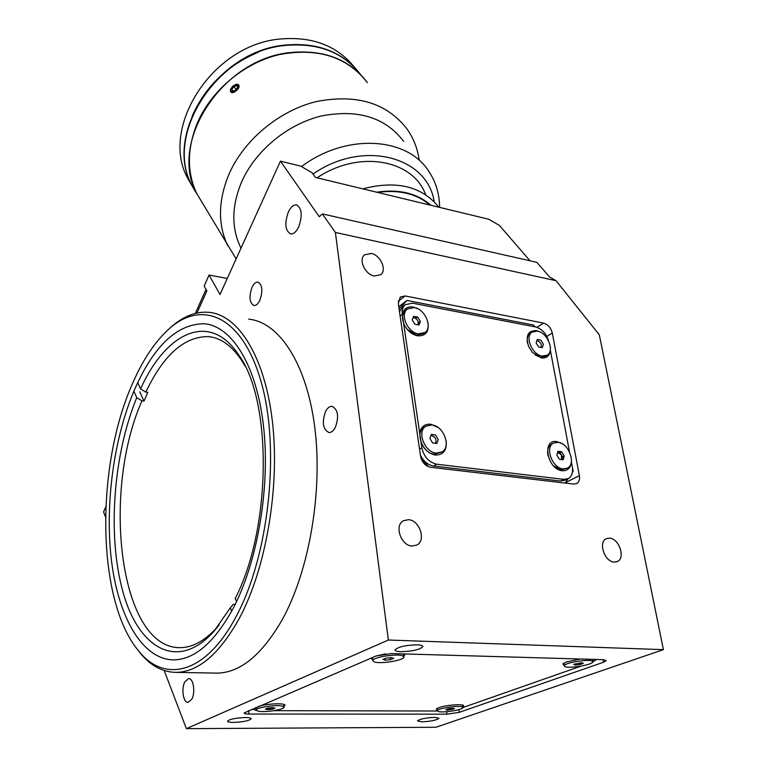<?xml version="1.0" encoding="UTF-8"?>
<svg xmlns="http://www.w3.org/2000/svg" width="767" height="767" viewBox="0 0 767 767"><rect width="100%" height="100%" fill="white"/><g stroke="black" fill="none" stroke-linecap="round" stroke-linejoin="round"><path stroke-width="1.15" d="M579.67 663.359L582.278 662.88M564.838 666.59C568.692 668.901 593.121 664.768 592.786 661.844L592.239 661.135C588.644 658.738 563.764 662.937 564.224 665.842L564.838 666.59M573.658 664.347L575.077 665.037L579.89 664.567L583.313 663.397L581.923 662.698L573.658 664.347M579.593 662.928L579.89 664.567M574.876 663.925L575.077 665.037M541.042 347.432C541.818 344.431 540.649 342.226 537.514 340.797L536.823 340.759M534.963 354.853L540.208 357.24L545.327 356.367L546.976 355.351M542.087 356.08L547.207 355.207C554.934 350.941 547.417 332.495 537.456 331.143L532.135 332.063C524.513 336.377 532.135 354.862 542.087 356.08M530.505 333.108L530.275 333.252C527.619 335.237 526.67 338.506 527.447 343.05M538.645 346.991L542.279 347.662L543.391 344.239L540.879 340.155L537.255 339.474L536.123 342.897L538.645 346.991M232.986 608.701C257.827 561.77 270.502 486.067 263.436 425.455C256.399 364.718 231.739 326.243 204.578 323.779C177.378 323.655 154.129 345.38 134.829 388.955C113.708 437.89 104.628 504.887 111.531 561.156C118.511 617.147 142.25 659.543 173.668 659.879C194.607 659.543 214.386 642.487 232.986 608.701M132.47 383.663C95.434 466.413 96.23 601.731 139.172 651.576C165.01 683.56 206.208 673.79 236.322 616.16C268.949 555.605 280.214 449.865 261.576 383.423C243.197 316.522 202.718 298.938 169.565 328.449C155.279 341.162 142.921 359.56 132.47 383.663M168.97 328.966L171.482 326.694C183.744 316.023 196.314 311.239 209.19 312.332C238.269 315.064 264.816 356.214 272.4 421.486C280.022 486.614 266.254 568.011 239.448 618.135C219.535 653.906 198.442 671.978 176.161 672.381C162.911 672.208 151.109 666.015 140.764 653.772L136.008 647.597M215.067 673.09L217.128 673.129C240.157 672.745 261.806 655.018 282.093 619.937C309.379 570.782 323.003 490.976 314.719 426.96C306.464 362.81 278.814 322.111 248.738 319.158M245.172 717.529C235.603 717.941 229.736 719.139 227.578 721.124C227.636 721.958 229.659 722.38 233.647 722.409C243.149 721.996 248.987 720.798 251.154 718.813C251.106 717.998 249.112 717.567 245.172 717.529M434.659 717.366C425.56 717.826 419.827 719.015 417.469 720.913L421.879 721.843C430.92 721.383 436.634 720.203 439.002 718.305L434.659 717.366M417.143 644.826C405.475 645.172 398.111 646.859 395.063 649.879C395.082 650.934 397.028 651.538 400.92 651.691C412.502 651.336 419.827 649.649 422.876 646.629C422.885 645.593 420.978 644.989 417.143 644.826M408.428 519.69L403.461 520.726C394.008 525.318 400.94 545.788 412.109 546.027L416.797 545.078C426.433 540.562 419.616 520.084 408.428 519.69M371.18 253.455L364.555 254.855C358.218 259.61 365.121 274.615 374.334 276.015L380.758 274.672C387.21 269.965 380.413 254.97 371.18 253.455M609.544 538.127L606.381 538.645C597.905 541.828 604.569 561.933 614.214 562.086L617.205 561.607C625.786 558.472 619.19 538.405 609.544 538.127M298.612 227.07C302.677 215.469 301.939 208.078 296.378 204.885C293.445 204.703 290.789 207.032 288.402 211.884C284.384 223.437 285.151 230.79 290.722 233.954C293.588 234.136 296.225 231.845 298.612 227.07M191.769 699.283C195.643 692.563 193.409 678.028 188.644 678.594L184.885 681.758C181.07 688.459 183.255 702.917 188.059 702.39L191.769 699.283M259.802 300.415C263.052 290.846 262.4 284.739 257.856 282.093C255.699 281.988 253.752 283.723 252.017 287.289C248.796 296.819 249.457 302.898 254.011 305.534C256.13 305.63 258.057 303.924 259.802 300.415M335.265 427.593C339.177 416.606 338.094 409.511 332.025 406.328C329.609 406.261 327.471 407.929 325.62 411.342C321.747 422.291 322.859 429.347 328.947 432.521C331.306 432.588 333.415 430.939 335.265 427.593M543.515 323.089L405.206 295.966L400.336 296.963L398.294 303.464L420.584 456.26C421.994 462.386 425.33 466.058 430.603 467.276L573.764 484.082L576.698 483.593C579.085 482.136 579.986 479.48 579.382 475.645L552.298 333.022C550.888 327.768 547.964 324.451 543.515 323.089L536.938 327.327M105.52 516.958L103.583 511.915L105.817 506.901M186.381 728.65L435.944 727.26L663.417 649.649L388.37 640.023L186.381 728.65L164.176 670.531M248.997 714.039L447.046 714.173L459.289 712.332L603.524 662.237L606.198 660.608L603.025 659.658L391.362 653.57L376.041 655.986L244.127 712.955C244.174 713.646 245.795 714.01 248.997 714.039L248.69 710.587M556.046 280.703L335.4 232.459L322.351 213.916L536.814 262.324L549.527 276.925L556.046 280.703L599.324 334.843L663.417 649.649M335.4 232.459L388.37 640.023M530.026 260.79L499.432 225.431L488.694 219.237L315.429 177.417L312.035 172.719L300.683 166.103L280.434 161.147L319.254 216.697L322.351 213.916M227.272 278.469L209.065 275.027L204.156 286.043L206.86 290.933L196.985 313.013M209.065 275.027L219.995 294.518L280.434 161.147M219.151 625L217.262 627.176C204.856 640.828 192.44 647.655 180.024 647.664C119.364 648.192 101.407 491.82 141.972 400.853L143.975 401.122L147.83 392.397L145.816 392.129C163.553 354.805 184.454 336.301 208.528 336.617C220.599 337.787 231.49 345.495 241.212 359.761L244.961 365.936M235.143 604.482L233.187 604.386L230.301 607.847L213.801 631.509C177.436 671.902 138.511 648.403 122.979 591.98C107.179 535.567 113.248 454.841 136.747 397.642L141.972 400.853M230.301 607.847L231.73 611.059M133.87 391.18L136.747 397.642M143.975 401.122L139.776 391.793M236.572 601.549L235.201 598.5C271.786 527.917 272.208 400.058 238.623 354.862C209.64 310.712 165.854 332.408 140.572 388.907L137.724 382.58M145.816 392.129L140.572 388.907M419.549 449.165L421.84 447.784L421.093 442.645C424.352 449.74 429.117 453.872 435.397 455.052C443.479 455.032 447.065 450.267 446.145 440.757M438.091 427.497L430.776 424.228C424.659 423.767 420.968 426.759 419.702 433.192L403.624 323.492C406.759 330.232 411.38 334.345 417.497 335.812C425.407 336.272 428.926 332.053 428.053 323.166M539.623 331.804L536.238 330.606C527.763 330.587 525.261 335.956 528.722 346.732L532.451 352.465L541.291 357.911C546.574 358.486 549.603 355.974 550.38 350.356L569.517 451.964M562.077 443.69L556.794 441.591C541.607 438.714 547.159 469.509 562.192 470.708C567.59 470.986 570.658 468.071 571.396 461.964L572.297 466.758C573.189 472.443 571.856 476.393 568.299 478.589L563.793 479.356L436.778 464.208C428.935 462.386 423.95 456.902 421.84 447.784M417.651 308.698L413.173 307.03C407.219 306.244 403.605 308.785 402.33 314.662L403.624 323.492M565.145 483.076L568.088 478.694M572.412 472.251L573.122 471.206L572.431 467.544M421.112 458.493L428.676 466.806M535.145 326.876L533.496 325.016L406.961 300.443L398.773 306.733M406.961 300.443L399.099 309.005M548.501 340.644C546.066 333.3 541.751 328.746 535.558 326.963L412.598 303.176L405.417 304.643C402.8 306.838 401.755 310.117 402.301 314.489L402.33 314.662M402.8 306.589L399.502 311.766M420.431 455.214C423.624 461.446 428.024 465.051 433.633 466.029L560.504 481.024L565.011 480.247L568.05 478.713M421.093 442.645L419.702 433.192M403.835 656.59L404.89 654.443L404.113 653.935M385.609 653.839L375.811 656.082M283.953 706.675L284.998 705.017C283.685 702.831 265.794 703.799 258.239 706.493M462.779 707.011L463.728 705.611C462.587 703.713 445.454 705.132 438.762 707.692L436.231 709.005L437.353 710.347M592.68 661.298L593.457 659.38M580.303 659.006L566.516 661.959L562.92 663.838L564.186 665.574M462.865 707.538L581.002 666.139M592.738 662.026L596.63 659.476M252.238 709.063L256.523 710.53M274.02 710.673L437.487 711.019M255.785 707.538L255.133 708.027L256.264 709.696M372.695 657.424L371.554 658.249L372.791 660.492M195.326 313.406L206.035 289.437M383.136 659.332L385.024 659.208M374.162 661.883C379.972 664.289 404.161 660.387 403.893 657.07L402.665 655.852C397.124 653.34 372.417 657.3 372.81 660.617L374.162 661.883M390.508 659.658L393.73 658.354L391.573 657.578L386.185 658.096L382.973 659.39L385.149 660.176L390.508 659.658L390.259 657.702M384.948 658.594L385.149 660.176M447.832 708.909L451.552 708.44M438.302 711.479C442.645 713.089 463.172 709.849 462.865 707.586L462.041 706.877C457.88 705.199 436.998 708.487 437.411 710.731L438.302 711.479M454.505 708.737L452.913 708.238L448.522 708.679L445.752 709.619L447.362 710.127L454.505 708.737M447.219 709.12L447.362 710.127M451.542 708.372L451.734 709.686M267.501 708.516L272.304 708.008M257.961 711.124C263.906 712.773 284.26 709.724 284.011 707.212L282.438 706.129C276.695 704.413 255.938 707.51 256.293 710.012L257.961 711.124M272.419 709.187L274.979 708.162L272.716 707.605L267.884 708.085L265.334 709.111L267.616 709.657L272.419 709.187L272.266 707.653M267.482 708.248L267.616 709.657M417.881 324.805C418.916 321.67 417.699 319.321 414.218 317.778L413.049 317.787M407.248 329.407L416.491 335.121L423.087 333.798L424.573 332.744M418.283 333.856L424.88 332.533C432.856 327.365 425.081 309.072 414.324 307.567L407.469 308.967C399.636 314.202 407.545 332.504 418.283 333.856M406.002 310.05L405.705 310.271C401.707 314.134 401.524 319.532 405.139 326.483M417.747 317.087L413.653 316.32L412.186 319.897L414.842 324.249L418.935 325.007L420.383 321.421L417.747 317.087L416.26 318.161L413.135 317.576M417.957 324.825L418.897 322.485L420.383 321.421M561.818 459.606L562.623 456.873L561.319 454.754L557.619 452.386M553.429 465.751L561.051 469.893L567.177 468.253M563.026 468.877L567.417 468.129C576.41 464.016 568.807 443.125 558.088 442.281L553.458 443.086C544.599 447.247 552.307 468.196 563.026 468.877M551.761 444.007L551.511 444.131C548.156 446.327 546.976 450.181 547.964 455.703M563.151 459.778L564.253 456.02L561.655 451.773L557.945 451.284L556.823 455.042L559.431 459.299L563.151 459.778M562.623 456.873L564.253 456.02M561.655 459.586L561.319 454.754L560.025 452.645L561.655 451.773M560.025 452.645L558.175 452.396M435.493 443.307C436.874 439.836 435.675 437.295 431.898 435.666L430.881 435.704M424.391 427.123L424.055 427.324C414.736 432.502 422.684 453.422 434.333 454.208L441.658 452.137M436.222 453.096L441.993 451.945C451.495 446.854 443.671 425.896 431.984 424.937L425.906 426.174C416.586 431.351 424.554 452.309 436.222 453.096M432.626 442.933L436.835 443.479L438.283 439.51L435.551 435.004L431.351 434.448L429.884 438.408L432.626 442.933M430.891 205.288C417.2 193.246 399.099 188.874 376.597 192.181M362.791 188.845C395.657 180.312 420.632 185.95 437.689 205.757L438.782 207.186M360.394 74.303C343.156 52.309 318.257 42.684 285.698 45.406C216.716 50.986 163.457 135.481 192.181 185.854L197.349 194.713M192.181 185.854L196.841 193.706C186.937 172.738 186.937 149.555 196.851 124.177C210.551 91.052 243.705 62.904 279.495 54.543C318.027 47.449 347.326 56.825 367.393 82.673C350.231 59.721 324.872 49.644 291.326 52.453C221.864 58.206 168.04 143.218 196.841 193.706L236.131 258.91M354.546 67.41C337.298 45.809 312.639 36.337 280.569 38.983C212.018 44.409 159.277 128.434 187.934 178.701L192.738 187.033M357.364 70.526C339.944 50.862 315.966 42.367 285.42 45.052C216.457 50.632 163.227 135.097 191.951 185.47L194.77 190.667M257.971 52.472L257.933 52.415C227.137 65.483 205.259 86.661 192.287 115.97M429.98 205.067C416.625 193.677 399.147 189.459 377.565 192.412M434.17 201.472C427.238 156.449 362.82 139.23 312.994 174.042M439.616 207.387C439.472 193.83 435.809 181.731 428.628 171.07C406.97 136.794 345.812 133.075 301.517 166.592M403.624 141.349C385.37 117.38 357.949 108.933 321.344 115.99C287.309 124.196 255.306 150.85 241.634 181.904C231.624 205.93 231.25 227.684 240.522 247.147L241.02 248.134M419.185 159.833C417.536 148.539 413.538 138.319 407.181 129.182C386.904 102.922 356.607 93.718 316.311 101.57C278.843 110.707 243.724 140.188 228.882 174.416C218.125 200.628 217.723 224.376 227.703 245.661M238.729 85.108C240.982 87.869 232.65 94.983 230.809 91.877C228.441 88.953 236.696 81.868 238.729 85.108M425.647 194.76C413.087 159.565 359.061 149.527 317.078 177.819M233.925 92.136C239.735 87.706 240.244 85.223 235.459 84.706C229.669 89.116 229.16 91.589 233.925 92.136M233.705 86.671L236.62 85.588L237.617 87.342L235.69 90.17L232.765 91.244L231.778 89.49L233.705 86.671L236.159 89.48M233.178 91.091L231.778 89.49M233.647 85.607L232.2 86.901M398.226 301.21L405.206 295.966M546.852 336.464L552.298 333.022M565.413 482.673L579.382 475.645M446.701 711.699L447.046 714.173M603.044 659.658L603.524 662.237M458.896 709.628L459.289 712.332M400.134 316.081L402.301 314.489M560.504 481.024L563.793 479.356M433.633 466.029L436.778 464.208M592.325 659.352L592.728 661.557M563.764 663.196L564.224 665.842M530.275 333.252L532.135 332.063M139.172 651.576L140.764 653.772M217.128 673.129L176.161 672.381M296.915 205.01L296.378 204.885M169.565 328.449L171.482 326.694M208.528 336.617L212.632 337.279M217.262 627.176L213.801 631.509M241.212 359.761L238.623 354.862M402.493 306.819L405.417 304.643M404.401 654.078L404.89 654.443M403.48 653.915L403.854 656.715M372.426 657.578L372.81 660.617M462.491 705.065L462.837 707.395M437.075 708.411L437.411 710.731M283.723 704.374L283.982 706.992M256.053 707.423L256.293 710.012M405.705 310.271L407.469 308.967M551.511 444.131L553.458 443.086M424.055 427.324L425.906 426.174M187.934 178.701L191.951 185.47M240.522 247.147L241.059 248.038"/></g></svg>
